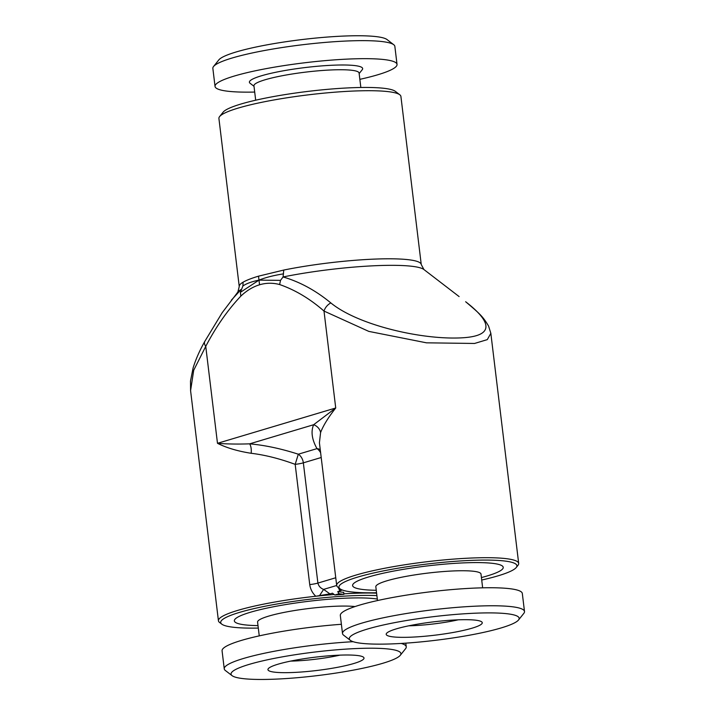 <?xml version="1.0" encoding="UTF-8"?>
<svg xmlns="http://www.w3.org/2000/svg" width="715" height="715" viewBox="0 0 715 715"><rect width="100%" height="100%" fill="white"/><g stroke="black" fill="none" stroke-linecap="round" stroke-linejoin="round"><path stroke-width="1.07" d="M377.493 600.555L375.831 586.783A52.964 7.338 -6.9 0 1 406.969 576.21A52.964 7.338 -6.9 0 1 480.989 574.056L482.652 587.828M376.251 590.286A75.879 10.519 -6.9 0 1 397.209 570.418A75.879 10.519 -6.9 0 1 489.909 563.071A75.879 10.519 -6.9 0 1 481.41 577.559M350.332 640.336L343.611 635.179A91.663 12.7 -6.9 0 1 342.503 633.517A91.663 12.7 -6.9 0 1 396.387 615.231A91.663 12.7 -6.9 0 1 524.497 611.495A91.663 12.7 -6.9 0 1 523.818 613.372L518.527 619.985A85.55 11.86 -6.9 0 1 468.87 635.313A85.55 11.86 -6.9 0 1 350.332 640.336A85.55 11.86 -6.9 0 1 399.596 621.719A85.55 11.86 -6.9 0 1 484.77 612.925A85.55 11.86 -6.9 0 1 518.527 619.985M342.503 633.517L340.322 615.499A91.663 12.7 -6.9 0 1 394.206 597.204A91.663 12.7 -6.9 0 1 522.316 593.468L524.497 611.495M414.646 624.678A48.379 6.703 -6.9 0 1 482.035 622.184A48.379 6.703 -6.9 0 1 453.819 632.355A48.379 6.703 -6.9 0 1 386.297 633.767A48.379 6.703 -6.9 0 1 414.646 624.678M458.252 619.816A42.265 5.854 -6.9 0 1 450.084 621.469A42.265 5.854 -6.9 0 1 408.819 625.804M258.517 276.169L283.748 270.056A91.663 12.7 -6.9 0 1 421.251 264.523L400.909 96.436A91.663 12.7 173.1 0 0 399.801 94.782L395.324 91.341A87.588 12.137 173.1 0 0 331.188 89.026A87.588 12.137 173.1 0 0 240.883 104.05A87.588 12.137 173.1 0 0 223.125 112.175L219.594 116.59A91.663 12.7 173.1 0 0 218.915 118.467L239.248 286.545A91.663 12.7 -6.9 0 1 243.073 282.202C246.46 280.244 251.608 278.233 258.517 276.169L258.991 280.128L240.383 292.346L242.903 286L243.073 282.202M399.801 94.782A91.663 12.7 173.1 0 0 332.681 92.36A91.663 12.7 173.1 0 0 238.175 108.09A91.663 12.7 173.1 0 0 219.594 116.59M481.713 580.035A89.625 12.423 173.1 0 0 498.069 575.825A89.625 12.423 173.1 0 0 516.239 567.513A89.625 12.423 173.1 0 0 462.033 560.846A89.625 12.423 173.1 0 0 357.786 577.068A89.625 12.423 173.1 0 0 340.036 588.829A89.625 12.423 173.1 0 0 376.555 592.753M516.239 567.513L518 565.306A91.663 12.7 173.1 0 0 518.688 563.429A91.663 12.7 173.1 0 0 456.581 558.88A91.663 12.7 173.1 0 0 355.954 575.083A91.663 12.7 173.1 0 0 336.685 585.451A91.663 12.7 173.1 0 0 337.793 587.113L340.036 588.829M258.303 628.074A89.625 12.423 -6.9 0 1 221.784 624.15A89.625 12.423 -6.9 0 1 239.534 612.389A89.625 12.423 -6.9 0 1 376.894 595.595M221.784 624.15L219.541 622.434A91.663 12.7 -6.9 0 1 218.433 620.772A91.663 12.7 -6.9 0 1 237.702 610.404A91.663 12.7 -6.9 0 1 315.789 596.247L329.892 593.87L323.627 589.392L319.417 595.81M518.688 563.429L490.839 333.315L487.29 339.625L474.563 343.459L426.489 342.825L368.815 331.394L324.002 311.061C309.997 298.79 295.206 289.95 279.628 284.543C272.817 282.738 266.123 282.827 259.563 284.784C252.994 286.751 246.746 290.531 240.83 296.126C227.602 310.14 215.912 326.889 205.75 346.382L217.485 443.309C226.968 444.069 237.684 444.247 249.642 443.845C264.845 445.195 281.067 448.654 298.316 454.204L295.179 464.357C279.565 458.61 264.899 454.928 251.171 453.292C237.791 451.192 226.557 447.867 217.485 443.309L335.728 407.988C328.239 417.497 323.189 425.693 320.588 432.557L319.417 442.773L336.685 585.451M231.338 300.175L241.098 289.504A94.648 13.12 173.1 0 0 237.854 292.051L222.168 312.732L204.821 341.359A10.189 5.371 -150.9 0 0 205.75 346.382L193.711 370.245L190.583 390.649L218.433 620.772M340 655.137A42.265 5.854 -6.9 0 1 328.766 657.317A42.265 5.854 -6.9 0 1 290.567 661.116M259.25 635.876L257.579 622.104A52.964 7.338 -6.9 0 1 292.56 610.86A52.964 7.338 -6.9 0 1 355.024 606.561M258.008 625.607A75.879 10.519 -6.9 0 1 284.463 604.774A75.879 10.519 -6.9 0 1 377.323 599.072M232.08 675.657A85.55 11.86 -6.9 0 1 287.546 655.959A85.55 11.86 -6.9 0 1 400.275 655.306A85.55 11.86 -6.9 0 1 344.416 671.716A85.55 11.86 -6.9 0 1 232.08 675.657L225.359 670.5A91.663 12.7 -6.9 0 1 224.251 668.838A91.663 12.7 -6.9 0 1 284.784 649.39A91.663 12.7 -6.9 0 1 353.156 641.695M224.251 668.838L222.07 650.811A91.663 12.7 -6.9 0 1 282.604 631.363A91.663 12.7 -6.9 0 1 341.386 624.284M299.898 659.382A48.379 6.703 -6.9 0 1 363.783 657.505A48.379 6.703 -6.9 0 1 332.055 668.293A48.379 6.703 -6.9 0 1 268.045 669.088A48.379 6.703 -6.9 0 1 299.898 659.382M360.843 87.48L359.091 73.046A52.964 7.338 173.1 0 0 307.119 71.947A52.964 7.338 173.1 0 0 253.941 85.773L255.684 100.207M359.153 73.565L362.228 69.721A57.039 7.901 173.1 0 0 306.681 67.371A57.039 7.901 173.1 0 0 250.098 83.289L254.004 86.292M359.86 79.338A91.663 12.7 173.1 0 0 397.031 64.395L394.85 46.368A91.663 12.7 173.1 0 0 393.742 44.714A91.663 12.7 173.1 0 0 304.894 44.464A91.663 12.7 173.1 0 0 213.535 66.522A91.663 12.7 173.1 0 0 212.856 68.399L215.036 86.417A91.663 12.7 173.1 0 0 254.701 92.065M397.031 64.395A91.663 12.7 173.1 0 0 307.075 62.491A91.663 12.7 173.1 0 0 215.036 86.417M393.742 44.714L387.021 39.548A85.55 11.86 173.1 0 0 304.098 39.316A85.55 11.86 173.1 0 0 218.826 59.908L213.535 66.522M401.24 643.437A91.663 12.7 -6.9 0 1 406.254 646.816A91.663 12.7 -6.9 0 1 405.566 648.693L400.275 655.306M321.205 457.511L303.348 462.837L317.898 583.082A10.189 1.412 -6.9 0 1 309.738 584.602C310.399 589.169 312.419 593.057 315.789 596.247A91.663 12.7 -6.9 0 1 334.191 594.514M279.628 284.543L280.512 280.36L283.086 276.955C299.871 281.862 315.789 290.522 330.848 302.937C356.964 324.306 416.112 338.499 455.446 338.025C495.486 337.695 493.1 322.939 465.635 301.739L465.912 301.953A10.189 7.087 -51 0 0 465.635 301.739M339.848 590.974L341.922 590.09L339.062 589.124L339.848 590.974L337.73 591.609L339.008 593.763L334.834 595.014L332.439 593.191L329.955 593.933M330.848 302.937A10.189 7.087 129 0 0 324.002 311.061L335.728 407.988L313.635 424.728L249.642 443.845A10.189 4.513 -85 0 1 251.171 453.292M320.588 432.557A10.189 9.179 23.6 0 0 313.635 424.728C310.757 431.485 311.874 439.448 316.986 448.627A10.189 7.847 -106.6 0 1 320.633 452.783M320.257 449.681A10.189 8.285 -29.4 0 0 316.986 448.627L298.316 454.204A10.189 7.847 -106.6 0 1 303.348 462.837A10.189 1.412 -6.9 0 1 295.179 464.357L309.738 584.602M335.755 577.756L317.898 583.082C318.711 586.184 320.615 588.284 323.627 589.392L336.694 585.487M240.83 296.126L240.383 292.346M259.563 284.784L258.991 280.128L280.512 280.36M283.748 270.056L283.086 276.955A94.648 13.12 173.1 0 1 423.923 269.537L459.11 296.573M283.542 273.863C273.756 275.382 265.578 277.465 258.991 280.128C251.805 281.576 246.443 283.542 242.903 286M343.852 593.834A91.663 12.7 -6.9 0 1 376.599 593.155M337.73 591.609A101.852 14.112 173.1 0 0 343.674 592.324L343.915 594.326A101.852 14.112 -6.9 0 0 334.834 595.014M339.008 593.763A101.852 14.112 173.1 0 0 343.915 594.326M339.062 589.124L338.231 587.453M406.254 646.816L405.807 643.143M490.839 333.306L488.577 326.058C482.866 316.531 480.391 314.234 465.912 301.953M421.251 264.523L423.923 269.537M237.854 292.051L239.248 286.545M204.821 341.359C199.592 350.618 195.678 359.52 193.077 368.064L190.503 380.997L190.583 390.649"/></g></svg>
